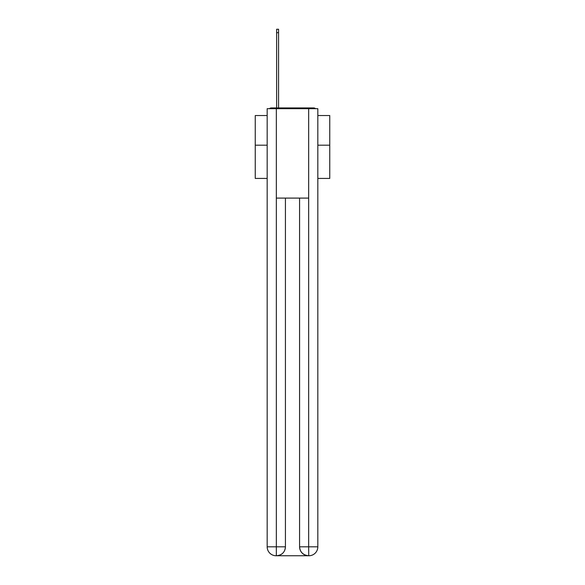 <?xml version="1.0" encoding="UTF-8"?>
<svg xmlns="http://www.w3.org/2000/svg" width="585" height="585" viewBox="0 0 585 585"><rect width="100%" height="100%" fill="white"/><g stroke="black" fill="none" stroke-linecap="round" stroke-linejoin="round"><path stroke-width="0.88" d="M317.83 178.425L329.757 178.425L329.757 115.537L317.83 115.537M267.169 145.19L255.243 145.19L255.243 115.537L267.169 115.537M255.243 145.19L255.243 178.425L267.169 178.425M315.556 108.678A2.983 2.983 0 0 0 313.589 107.932L271.411 107.932A2.983 2.983 0 0 0 269.444 108.678M329.757 145.19L317.83 145.19M271.411 107.932L276.632 107.932L276.632 29.25L278.57 29.25L278.57 107.932L280.873 107.932M304.127 107.932L313.589 107.932M276.332 108.678L267.169 108.678L267.169 546.807A8.943 8.943 0 0 0 276.105 555.75L308.522 555.75A8.943 8.943 0 0 1 299.578 546.807L299.578 198.096L299.578 546.807C300.032 552.079 303.015 555.063 308.522 555.75L308.895 555.75A8.943 8.943 0 0 0 317.83 546.807L317.83 108.678L276.332 108.678L276.332 198.096L308.668 198.096L308.668 108.678M285.421 198.096L285.421 546.807A8.943 8.943 0 0 1 276.478 555.75C282.007 555.172 284.99 552.189 285.421 546.807L285.421 198.096M299.578 546.807L308.668 546.807L308.741 555.75M267.169 546.807A8.943 8.943 0 0 0 276.105 555.75A8.943 8.943 0 0 1 267.169 546.807L276.332 546.807L276.332 555.75M285.421 546.807L276.332 546.807L276.332 198.096M308.668 198.096L308.668 546.807L317.83 546.807M276.632 32.68L278.57 32.68"/></g></svg>
